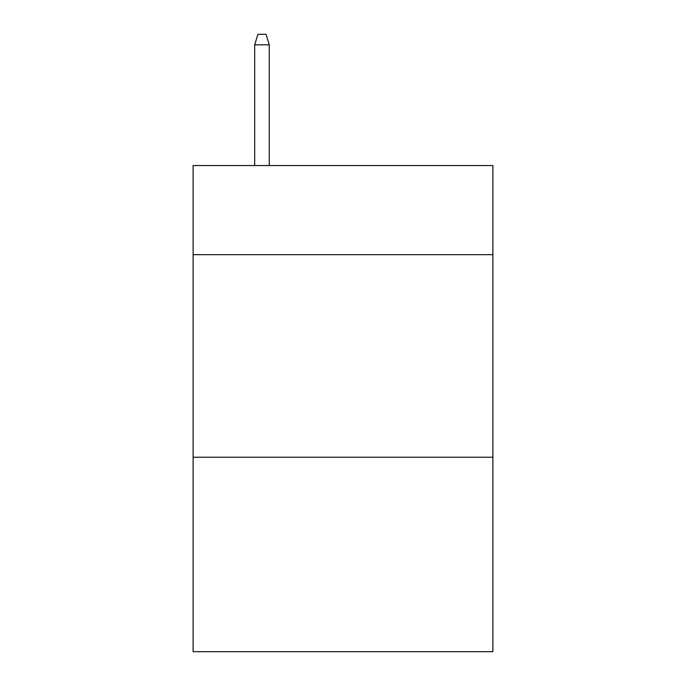 <?xml version="1.0" encoding="UTF-8"?>
<svg xmlns="http://www.w3.org/2000/svg" width="686" height="686" viewBox="0 0 686 686"><rect width="100%" height="100%" fill="white"/><g stroke="black" fill="none" stroke-linecap="round" stroke-linejoin="round"><path stroke-width="1.03" d="M492.891 254.686L492.891 165.558L193.109 165.558L193.109 254.686L492.891 254.686L492.891 651.7L193.109 651.7L193.109 254.686M492.891 457.245L193.109 457.245M269.272 165.558L269.272 44.83L254.686 44.83L254.686 165.558M254.686 44.83L257.927 34.3L266.031 34.3L269.272 44.83"/></g></svg>

